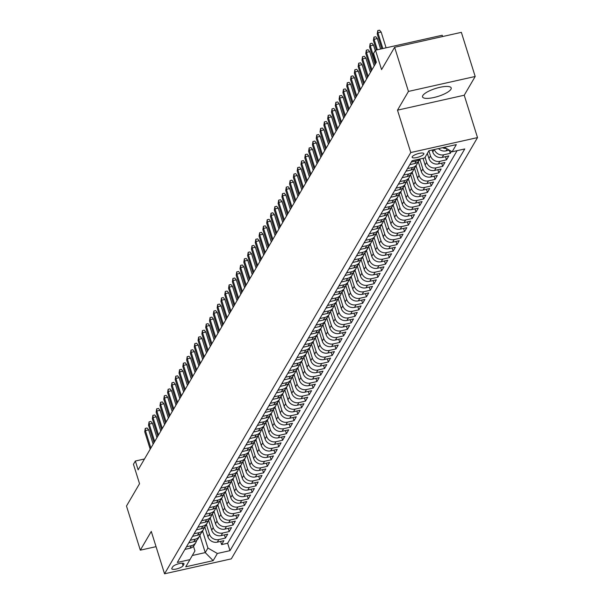 <?xml version="1.0" encoding="UTF-8"?>
<svg xmlns="http://www.w3.org/2000/svg" width="604" height="604" viewBox="0 0 604 604"><rect width="100%" height="100%" fill="white"/><g stroke="black" fill="none" stroke-linecap="round" stroke-linejoin="round"><path stroke-width="0.91" d="M422.8 95.575A15.017 4.145 162.6 0 0 422.543 96.912A15.017 4.145 162.6 0 0 435.99 96.995A15.017 4.145 162.6 0 0 450.939 89.279A15.017 4.145 162.6 0 0 451.196 87.935A15.017 4.145 162.6 0 0 437.741 87.852A15.017 4.145 162.6 0 0 422.8 95.575M412.23 156.746A6.161 1.699 162.6 0 0 412.124 157.289A6.161 1.699 162.6 0 0 417.643 157.327A6.161 1.699 162.6 0 0 423.774 154.156A6.161 1.699 162.6 0 0 423.88 153.612A6.161 1.699 162.6 0 0 418.368 153.575A6.161 1.699 162.6 0 0 412.23 156.746M442.619 36.534L442.219 35.259L375.484 50.192L373.574 53.454L376.345 62.28L138.127 469.852L135.364 461.026L133.454 464.287L139.539 483.706L126.485 506.039L140.317 550.176L156.051 546.658M475.189 76.481L461.358 32.344L394.623 47.278L408.455 91.415L397.492 110.162L410.773 152.533L477.515 137.599L464.234 95.228L475.189 76.481L408.455 91.415M410.773 152.533L164.552 573.8L231.294 558.866L477.515 137.599M204.786 526.824L207.889 536.707A7.701 7.082 30.3 0 0 217.312 542.15L223.895 540.678L221.608 544.597L220.619 541.418M206.394 524.476L209.407 534.102A7.701 7.082 30.3 0 0 218.837 539.546L225.42 538.073L224.424 534.895M225.42 538.073L227.708 534.163L221.124 535.635A7.701 7.082 30.3 0 1 211.694 530.184L208.599 520.308M212.412 513.785L215.507 523.668A7.701 7.082 30.3 0 0 224.937 529.112L231.521 527.639L229.233 531.55L228.237 528.372M216.224 507.262L219.32 517.145A7.701 7.082 30.3 0 0 228.75 522.588L235.333 521.116L233.046 525.027L232.049 521.848M220.037 500.746L223.133 510.622A7.701 7.082 30.3 0 0 232.563 516.073L239.146 514.593L236.859 518.511L235.862 515.333M223.85 494.223L226.945 504.098A7.701 7.082 30.3 0 0 236.368 509.549L242.951 508.077L240.671 511.988L239.675 508.81M227.655 487.7L230.751 497.583A7.701 7.082 30.3 0 0 240.181 503.026L246.764 501.554L244.477 505.465L243.48 502.286M231.468 481.177L234.563 491.06A7.701 7.082 30.3 0 0 243.993 496.503L250.577 495.031L248.289 498.942L247.293 495.771M235.281 474.661L238.376 484.536A7.701 7.082 30.3 0 0 247.806 489.987L254.39 488.515L252.102 492.426L251.105 489.248M239.093 468.138L242.189 478.013A7.701 7.082 30.3 0 0 251.619 483.464L258.202 481.992L255.915 485.903L254.918 482.724M242.906 461.615L246.002 471.498A7.701 7.082 30.3 0 0 255.432 476.941L262.015 475.469L259.728 479.38L258.731 476.201M246.719 455.091L249.814 464.974A7.701 7.082 30.3 0 0 259.237 470.418L265.82 468.946L263.54 472.864L262.544 469.686M250.524 448.576L253.62 458.451A7.701 7.082 30.3 0 0 263.05 463.902L269.633 462.43L267.346 466.341L266.349 463.162M254.337 442.053L257.432 451.935A7.701 7.082 30.3 0 0 266.862 457.379L273.446 455.907L271.158 459.818L270.162 456.639M258.15 435.529L261.245 445.412A7.701 7.082 30.3 0 0 270.675 450.856L277.259 449.384L274.971 453.294L273.974 450.116M261.962 429.014L265.058 438.889A7.701 7.082 30.3 0 0 274.488 444.34L281.071 442.86L278.784 446.779L277.787 443.6M265.775 422.49L268.871 432.366A7.701 7.082 30.3 0 0 278.293 437.817L284.884 436.345L282.596 440.256L281.6 437.077M269.58 415.967L272.683 425.85A7.701 7.082 30.3 0 0 282.106 431.294L288.689 429.821L286.402 433.732L285.413 430.554M273.393 409.444L276.489 419.327A7.701 7.082 30.3 0 0 285.918 424.771L292.502 423.298L290.214 427.209L289.218 424.038M277.206 402.928L280.301 412.804A7.701 7.082 30.3 0 0 289.731 418.255L296.315 416.783L294.027 420.694L293.031 417.515M281.019 396.405L284.114 406.288A7.701 7.082 30.3 0 0 293.544 411.732L300.128 410.259L297.84 414.17L296.843 410.992M284.831 389.882L287.927 399.765A7.701 7.082 30.3 0 0 297.357 405.209L303.94 403.736L301.653 407.647L300.656 404.469M288.644 383.359L291.74 393.242A7.701 7.082 30.3 0 0 301.162 398.693L307.746 397.213L305.465 401.131L304.469 397.953M292.449 376.843L295.545 386.719A7.701 7.082 30.3 0 0 304.975 392.17L311.558 390.697L309.271 394.608L308.274 391.43M296.262 370.32L299.358 380.203A7.701 7.082 30.3 0 0 308.787 385.646L315.371 384.174L313.083 388.085L312.087 384.907M300.075 363.797L303.17 373.68A7.701 7.082 30.3 0 0 312.6 379.123L319.184 377.651L316.896 381.562L315.9 378.383M303.887 357.281L306.983 367.156A7.701 7.082 30.3 0 0 316.413 372.608L322.997 371.128L320.709 375.046L319.712 371.868M307.7 350.758L310.796 360.633A7.701 7.082 30.3 0 0 320.226 366.084L326.809 364.612L324.522 368.523L323.525 365.344M311.513 344.235L314.608 354.118A7.701 7.082 30.3 0 0 324.031 359.561L330.614 358.089L328.334 362L327.338 358.821M315.318 337.712L318.414 347.594A7.701 7.082 30.3 0 0 327.844 353.038L334.427 351.566L332.14 355.484L331.143 352.306M319.131 331.196L322.226 341.071A7.701 7.082 30.3 0 0 331.656 346.522L338.24 345.05L335.952 348.961L334.956 345.782M322.944 324.673L326.039 334.556A7.701 7.082 30.3 0 0 335.469 339.999L342.053 338.527L339.765 342.438L338.769 339.259M326.756 318.149L329.852 328.032A7.701 7.082 30.3 0 0 339.282 333.476L345.865 332.004L343.578 335.915L342.581 332.736M330.569 311.626L333.665 321.509A7.701 7.082 30.3 0 0 343.095 326.96L349.678 325.481L347.391 329.399L346.394 326.22M334.374 305.111L337.477 314.986A7.701 7.082 30.3 0 0 346.9 320.437L353.483 318.965L351.196 322.876L350.207 319.697M338.187 298.587L341.283 308.47A7.701 7.082 30.3 0 0 350.713 313.914L357.296 312.442L355.009 316.353L354.012 313.174M342 292.064L345.095 301.947A7.701 7.082 30.3 0 0 354.525 307.391L361.109 305.918L358.821 309.829L357.825 306.658M345.813 285.549L348.908 295.424A7.701 7.082 30.3 0 0 358.338 300.875L364.922 299.395L362.634 303.314L361.637 300.135M349.625 279.025L352.721 288.901A7.701 7.082 30.3 0 0 362.151 294.352L368.734 292.88L366.447 296.791L365.45 293.612M353.438 272.502L356.534 282.385A7.701 7.082 30.3 0 0 365.956 287.829L372.54 286.356L370.26 290.267L369.263 287.089M357.243 265.979L360.346 275.862A7.701 7.082 30.3 0 0 369.769 281.305L376.352 279.833L374.065 283.752L373.076 280.573M361.056 259.463L364.152 269.339A7.701 7.082 30.3 0 0 373.582 274.79L380.165 273.318L377.877 277.228L376.881 274.05M364.869 252.94L367.964 262.823A7.701 7.082 30.3 0 0 377.394 268.267L383.978 266.794L381.69 270.705L380.694 267.527M368.682 246.417L371.777 256.3A7.701 7.082 30.3 0 0 381.207 261.743L387.791 260.271L385.503 264.182L384.506 261.003M372.494 239.894L375.59 249.777A7.701 7.082 30.3 0 0 385.02 255.228L391.603 253.748L389.316 257.666L388.319 254.488M376.307 233.378L379.403 243.253A7.701 7.082 30.3 0 0 388.825 248.705L395.409 247.232L393.129 251.143L392.132 247.965M380.112 226.855L383.208 236.738A7.701 7.082 30.3 0 0 392.638 242.181L399.221 240.709L396.934 244.62L395.937 241.441M383.925 220.332L387.021 230.215A7.701 7.082 30.3 0 0 396.451 235.658L403.034 234.186L400.746 238.097L399.75 234.926M387.738 213.816L390.833 223.691A7.701 7.082 30.3 0 0 400.263 229.143L406.847 227.663L404.559 231.581L403.563 228.403M391.551 207.293L394.646 217.168A7.701 7.082 30.3 0 0 404.076 222.619L410.66 221.147L408.372 225.058L407.375 221.879M395.363 200.77L398.459 210.653A7.701 7.082 30.3 0 0 407.889 216.096L414.472 214.624L412.185 218.535L411.188 215.356M399.169 194.246L402.272 204.129A7.701 7.082 30.3 0 0 411.694 209.573L418.278 208.101L415.99 212.019L415.001 208.841M402.981 187.731L406.077 197.606A7.701 7.082 30.3 0 0 415.507 203.057L422.09 201.585L419.803 205.496L418.806 202.317M406.794 181.208L409.889 191.09A7.701 7.082 30.3 0 0 419.319 196.534L425.903 195.062L423.615 198.973L422.619 195.794M410.607 174.684L413.702 184.567A7.701 7.082 30.3 0 0 423.132 190.011L429.716 188.539L427.428 192.45L426.432 189.271M414.419 168.169L417.515 178.044A7.701 7.082 30.3 0 0 426.945 183.495L433.529 182.015L431.241 185.934L430.244 182.755M418.232 161.645L421.328 171.521A7.701 7.082 30.3 0 0 430.75 176.972L437.334 175.5L435.054 179.411L434.057 176.232M423.034 158.293L425.141 165.005A7.701 7.082 30.3 0 0 434.563 170.449L441.146 168.977L438.859 172.887L437.87 169.709M427.353 153.401L428.946 158.482A7.701 7.082 30.3 0 0 438.376 163.926L444.959 162.453L442.672 166.364L441.675 163.193M432.154 150.018L432.758 151.959A7.701 7.082 30.3 0 0 442.188 157.41L448.772 155.93L446.484 159.849L445.488 156.67M451.437 151.377L450.297 153.325L449.3 150.147L446.001 150.887A7.701 7.082 30.3 0 1 438.489 148.599M183.057 565.744L183.895 564.31A5.965 1.646 162.6 0 0 184.001 563.781A5.965 1.646 162.6 0 0 178.656 563.751A5.965 1.646 162.6 0 0 172.714 566.816L171.876 568.251A5.965 1.646 162.6 0 0 171.77 568.787A5.965 1.646 162.6 0 0 177.115 568.817A5.965 1.646 162.6 0 0 183.057 565.744L182.257 563.185M199.909 535.537L205.254 552.6L207.919 548.032L217.349 553.483L229.981 550.659L464.763 148.954L452.132 151.778L456.33 144.605L428.908 150.743L424.718 157.916L412.087 160.739L177.304 562.445L189.935 559.621L194.933 550.939L193.469 546.273M217.349 553.483L213.159 560.655L185.738 566.794L189.935 559.621M428.878 150.789L430.471 155.87L428.946 158.482M425.073 157.312L426.658 162.393L425.141 165.005M419.833 159.29L422.853 168.916L421.328 171.521M416.02 165.813L419.04 175.439L417.515 178.044M412.207 172.336L415.227 181.955L413.702 184.567M408.402 178.852L411.415 188.478L409.889 191.09M404.589 185.375L407.602 195.001L406.077 197.606M400.777 191.898L403.789 201.525L402.272 204.129M396.964 198.414L399.984 208.04L398.459 210.653M393.151 204.937L396.171 214.563L394.646 217.168M389.346 211.46L392.358 221.087L390.833 223.691M385.533 217.984L388.546 227.602L387.021 230.215M381.72 224.499L384.733 234.126L383.208 236.738M377.908 231.022L380.928 240.649L379.403 243.253M374.095 237.546L377.115 247.172L375.59 249.777M370.282 244.069L373.302 253.688L371.777 256.3M366.477 250.584L369.489 260.211L367.964 262.823M362.664 257.108L365.677 266.734L364.152 269.339M358.851 263.631L361.864 273.257L360.346 275.862M355.039 270.147L358.059 279.773L356.534 282.385M351.226 276.67L354.246 286.296L352.721 288.901M347.413 283.193L350.433 292.819L348.908 295.424M343.608 289.716L346.62 299.335L345.095 301.947M339.795 296.232L342.808 305.858L341.283 308.47M335.983 302.755L338.995 312.381L337.477 314.986M332.17 309.278L335.19 318.904L333.665 321.509M328.357 315.794L331.377 325.42L329.852 328.032M324.552 322.317L327.564 331.943L326.039 334.556M320.739 328.84L323.752 338.466L322.226 341.071M316.926 335.363L319.939 344.982L318.414 347.594M313.114 341.879L316.134 351.505L314.608 354.118M309.301 348.402L312.321 358.029L310.796 360.633M305.488 354.925L308.508 364.552L306.983 367.156M301.683 361.449L304.695 371.067L303.17 373.68M297.87 367.964L300.883 377.591L299.358 380.203M294.057 374.488L297.07 384.114L295.545 386.719M290.245 381.011L293.265 390.637L291.74 393.242M286.432 387.526L289.452 397.153L287.927 399.765M282.619 394.05L285.639 403.676L284.114 406.288M278.814 400.573L281.826 410.199L280.301 412.804M275.001 407.096L278.014 416.715L276.489 419.327M271.188 413.612L274.201 423.238L272.683 425.85M267.376 420.135L270.396 429.761L268.871 432.366M263.563 426.658L266.583 436.284L265.058 438.889M259.75 433.181L262.77 442.8L261.245 445.412M255.945 439.697L258.957 449.323L257.432 451.935M252.132 446.22L255.145 455.846L253.62 458.451M248.319 452.743L251.339 462.37L249.814 464.974M244.507 459.259L247.527 468.885L246.002 471.498M240.694 465.782L243.714 475.408L242.189 478.013M236.889 472.305L239.901 481.932L238.376 484.536M233.076 478.829L236.088 488.447L234.563 491.06M229.263 485.344L232.276 494.97L230.751 497.583M225.451 491.867L228.471 501.494L226.945 504.098M221.638 498.391L224.658 508.017L223.133 510.622M217.825 504.914L220.845 514.533L219.32 517.145M214.02 511.429L217.032 521.056L215.507 523.668M210.207 517.953L213.22 527.579L211.694 530.184M221.608 544.597L227.655 543.238L457.1 150.668M450.297 153.325L443.714 154.798A7.701 7.082 -149.7 0 1 434.344 149.528M446.484 159.849L439.901 161.321A7.701 7.082 -149.7 0 1 430.471 155.87M442.672 166.364L436.088 167.844A7.701 7.082 -149.7 0 1 426.658 162.393M438.859 172.887L432.275 174.36A7.701 7.082 -149.7 0 1 422.853 168.916M435.054 179.411L428.47 180.883A7.701 7.082 -149.7 0 1 419.04 175.439M431.241 185.934L424.657 187.406A7.701 7.082 -149.7 0 1 415.227 181.955M427.428 192.45L420.845 193.929A7.701 7.082 -149.7 0 1 411.415 188.478M423.615 198.973L417.032 200.445A7.701 7.082 -149.7 0 1 407.602 195.001M419.803 205.496L413.219 206.968A7.701 7.082 -149.7 0 1 403.789 201.525M415.99 212.019L409.406 213.491A7.701 7.082 -149.7 0 1 399.984 208.04M412.185 218.535L405.601 220.007A7.701 7.082 -149.7 0 1 396.171 214.563M408.372 225.058L401.788 226.53A7.701 7.082 -149.7 0 1 392.358 221.087M404.559 231.581L397.976 233.053A7.701 7.082 -149.7 0 1 388.546 227.602M400.746 238.097L394.163 239.577A7.701 7.082 -149.7 0 1 384.733 234.126M396.934 244.62L390.35 246.092A7.701 7.082 -149.7 0 1 380.928 240.649M393.129 251.143L386.537 252.615A7.701 7.082 -149.7 0 1 377.115 247.172M389.316 257.666L382.732 259.139A7.701 7.082 -149.7 0 1 373.302 253.688M385.503 264.182L378.919 265.662A7.701 7.082 -149.7 0 1 369.489 260.211M381.69 270.705L375.107 272.178A7.701 7.082 -149.7 0 1 365.677 266.734M377.877 277.228L371.294 278.701A7.701 7.082 -149.7 0 1 361.864 273.257M374.065 283.752L367.481 285.224A7.701 7.082 -149.7 0 1 358.059 279.773M370.26 290.267L363.676 291.74A7.701 7.082 -149.7 0 1 354.246 286.296M366.447 296.791L359.863 298.263A7.701 7.082 -149.7 0 1 350.433 292.819M362.634 303.314L356.05 304.786A7.701 7.082 -149.7 0 1 346.62 299.335M358.821 309.829L352.238 311.309A7.701 7.082 -149.7 0 1 342.808 305.858M355.009 316.353L348.425 317.825A7.701 7.082 -149.7 0 1 338.995 312.381M351.196 322.876L344.612 324.348A7.701 7.082 -149.7 0 1 335.19 318.904M347.391 329.399L340.807 330.871A7.701 7.082 -149.7 0 1 331.377 325.42M343.578 335.915L336.994 337.387A7.701 7.082 -149.7 0 1 327.564 331.943M339.765 342.438L333.182 343.91A7.701 7.082 -149.7 0 1 323.752 338.466M335.952 348.961L329.369 350.433A7.701 7.082 -149.7 0 1 319.939 344.982M332.14 355.484L325.556 356.956A7.701 7.082 -149.7 0 1 316.134 351.505M328.334 362L321.743 363.472A7.701 7.082 -149.7 0 1 312.321 358.029M324.522 368.523L317.938 369.995A7.701 7.082 -149.7 0 1 308.508 364.552M320.709 375.046L314.125 376.519A7.701 7.082 -149.7 0 1 304.695 371.067M316.896 381.562L310.313 383.042A7.701 7.082 -149.7 0 1 300.883 377.591M313.083 388.085L306.5 389.557A7.701 7.082 -149.7 0 1 297.07 384.114M309.271 394.608L302.687 396.081A7.701 7.082 -149.7 0 1 293.265 390.637M305.465 401.131L298.882 402.604A7.701 7.082 -149.7 0 1 289.452 397.153M301.653 407.647L295.069 409.119A7.701 7.082 -149.7 0 1 285.639 403.676M297.84 414.17L291.256 415.643A7.701 7.082 -149.7 0 1 281.826 410.199M294.027 420.694L287.444 422.166A7.701 7.082 -149.7 0 1 278.014 416.715M290.214 427.209L283.631 428.689A7.701 7.082 -149.7 0 1 274.201 423.238M286.402 433.732L279.818 435.205A7.701 7.082 -149.7 0 1 270.396 429.761M282.596 440.256L276.013 441.728A7.701 7.082 -149.7 0 1 266.583 436.284M278.784 446.779L272.2 448.251A7.701 7.082 -149.7 0 1 262.77 442.8M274.971 453.294L268.387 454.774A7.701 7.082 -149.7 0 1 258.957 449.323M271.158 459.818L264.575 461.29A7.701 7.082 -149.7 0 1 255.145 455.846M267.346 466.341L260.762 467.813A7.701 7.082 -149.7 0 1 251.339 462.37M263.54 472.864L256.949 474.336A7.701 7.082 -149.7 0 1 247.527 468.885M259.728 479.38L253.144 480.852A7.701 7.082 -149.7 0 1 243.714 475.408M255.915 485.903L249.331 487.375A7.701 7.082 -149.7 0 1 239.901 481.932M252.102 492.426L245.518 493.898A7.701 7.082 -149.7 0 1 236.088 488.447M248.289 498.942L241.706 500.422A7.701 7.082 -149.7 0 1 232.276 494.97M244.477 505.465L237.893 506.937A7.701 7.082 -149.7 0 1 228.471 501.494M240.671 511.988L234.088 513.46A7.701 7.082 -149.7 0 1 224.658 508.017M236.859 518.511L230.275 519.984A7.701 7.082 -149.7 0 1 220.845 514.533M233.046 525.027L226.462 526.507A7.701 7.082 -149.7 0 1 217.032 521.056M229.233 531.55L222.649 533.022A7.701 7.082 -149.7 0 1 213.22 527.579M186.455 546.794L191.423 545.684A7.701 7.082 30.3 0 0 195.855 542.505A7.701 7.082 30.3 0 0 196.647 540.346M184.93 549.398L189.898 548.289A7.701 7.082 30.3 0 0 194.329 545.11L195.855 542.505M188.742 542.883L193.71 541.773A7.701 7.082 30.3 0 0 198.142 538.594L199.667 535.982A7.701 7.082 -149.7 0 1 195.235 539.161L190.268 540.27M192.555 536.36L197.516 535.25A7.701 7.082 30.3 0 0 201.955 532.071L203.48 529.466A7.701 7.082 -149.7 0 1 199.041 532.637L194.073 533.755M196.36 529.836L201.328 528.726A7.701 7.082 30.3 0 0 205.768 525.548L207.293 522.943A7.701 7.082 -149.7 0 1 202.853 526.122L197.886 527.232M200.173 523.321L205.141 522.203A7.701 7.082 30.3 0 0 209.573 519.032L211.098 516.42A7.701 7.082 -149.7 0 1 206.666 519.599L201.698 520.708M203.986 516.798L208.954 515.688A7.701 7.082 30.3 0 0 213.386 512.509L214.911 509.897A7.701 7.082 -149.7 0 1 210.479 513.075L205.511 514.185M207.799 510.274L212.767 509.164A7.701 7.082 30.3 0 0 217.198 505.986L218.724 503.381A7.701 7.082 -149.7 0 1 214.292 506.552L209.324 507.67M211.611 503.751L216.579 502.641A7.701 7.082 30.3 0 0 221.011 499.463L222.536 496.858A7.701 7.082 -149.7 0 1 218.104 500.036L213.137 501.146M215.424 497.235L220.384 496.118A7.701 7.082 30.3 0 0 224.824 492.947L226.349 490.335A7.701 7.082 -149.7 0 1 221.91 493.513L216.942 494.623M219.229 490.712L224.197 489.602A7.701 7.082 30.3 0 0 228.637 486.424L230.154 483.812A7.701 7.082 -149.7 0 1 225.722 486.99L220.754 488.1M223.042 484.189L228.01 483.079A7.701 7.082 30.3 0 0 232.442 479.901L233.967 477.296A7.701 7.082 -149.7 0 1 229.535 480.467L224.567 481.584M226.855 477.666L231.823 476.556A7.701 7.082 30.3 0 0 236.255 473.385L237.78 470.773A7.701 7.082 -149.7 0 1 233.348 473.951L228.38 475.061M230.668 471.15L235.636 470.04A7.701 7.082 30.3 0 0 240.067 466.862L241.592 464.25A7.701 7.082 -149.7 0 1 237.161 467.428L232.193 468.538M234.48 464.627L239.448 463.517A7.701 7.082 30.3 0 0 243.88 460.339L245.405 457.734A7.701 7.082 -149.7 0 1 240.966 460.905L236.005 462.022M238.286 458.104L243.253 456.994A7.701 7.082 30.3 0 0 247.693 453.815L249.218 451.211A7.701 7.082 -149.7 0 1 244.779 454.389L239.811 455.499M242.098 451.588L247.066 450.471A7.701 7.082 30.3 0 0 251.506 447.3L253.023 444.687A7.701 7.082 -149.7 0 1 248.591 447.866L243.623 448.976M245.911 445.065L250.879 443.955A7.701 7.082 30.3 0 0 255.311 440.777L256.836 438.164A7.701 7.082 -149.7 0 1 252.404 441.343L247.436 442.453M249.724 438.542L254.692 437.432A7.701 7.082 30.3 0 0 259.124 434.253L260.649 431.649A7.701 7.082 -149.7 0 1 256.217 434.82L251.249 435.937M253.537 432.019L258.504 430.909A7.701 7.082 30.3 0 0 262.936 427.73L264.461 425.125A7.701 7.082 -149.7 0 1 260.03 428.304L255.062 429.414M257.349 425.503L262.31 424.386A7.701 7.082 30.3 0 0 266.749 421.214L268.274 418.602A7.701 7.082 -149.7 0 1 263.835 421.781L258.874 422.891M261.154 418.98L266.122 417.87A7.701 7.082 30.3 0 0 270.562 414.691L272.087 412.079A7.701 7.082 -149.7 0 1 267.647 415.258L262.68 416.367M264.967 412.456L269.935 411.347A7.701 7.082 30.3 0 0 274.367 408.168L275.892 405.563A7.701 7.082 -149.7 0 1 271.46 408.742L266.492 409.852M268.78 405.941L273.748 404.823A7.701 7.082 30.3 0 0 278.18 401.652L279.705 399.04A7.701 7.082 -149.7 0 1 275.273 402.219L270.305 403.329M272.593 399.418L277.561 398.308A7.701 7.082 30.3 0 0 281.993 395.129L283.518 392.517A7.701 7.082 -149.7 0 1 279.086 395.696L274.118 396.805M276.406 392.894L281.373 391.785A7.701 7.082 30.3 0 0 285.805 388.606L287.33 386.001A7.701 7.082 -149.7 0 1 282.899 389.172L277.931 390.29M280.218 386.371L285.179 385.261A7.701 7.082 30.3 0 0 289.618 382.083L291.143 379.478A7.701 7.082 -149.7 0 1 286.704 382.657L281.736 383.767M284.023 379.856L288.991 378.738A7.701 7.082 30.3 0 0 293.431 375.567L294.948 372.955A7.701 7.082 -149.7 0 1 290.516 376.133L285.549 377.243M287.836 373.332L292.804 372.223A7.701 7.082 30.3 0 0 297.236 369.044L298.761 366.432A7.701 7.082 -149.7 0 1 294.329 369.61L289.361 370.72M291.649 366.809L296.617 365.699A7.701 7.082 30.3 0 0 301.049 362.521L302.574 359.916A7.701 7.082 -149.7 0 1 298.142 363.087L293.174 364.204M295.462 360.286L300.43 359.176A7.701 7.082 30.3 0 0 304.861 355.998L306.387 353.393A7.701 7.082 -149.7 0 1 301.955 356.571L296.987 357.681M299.274 353.77L304.242 352.653A7.701 7.082 30.3 0 0 308.674 349.482L310.199 346.87A7.701 7.082 -149.7 0 1 305.76 350.048L300.8 351.158M303.08 347.247L308.048 346.137A7.701 7.082 30.3 0 0 312.487 342.959L314.012 340.354A7.701 7.082 -149.7 0 1 309.573 343.525L304.605 344.635M306.892 340.724L311.86 339.614A7.701 7.082 30.3 0 0 316.3 336.436L317.817 333.831A7.701 7.082 -149.7 0 1 313.385 337.009L308.418 338.119M310.705 334.208L315.673 333.091A7.701 7.082 30.3 0 0 320.105 329.92L321.63 327.308A7.701 7.082 -149.7 0 1 317.198 330.486L312.23 331.596M314.518 327.685L319.486 326.575A7.701 7.082 30.3 0 0 323.918 323.397L325.443 320.784A7.701 7.082 -149.7 0 1 321.011 323.963L316.043 325.073M318.331 321.162L323.299 320.052A7.701 7.082 30.3 0 0 327.73 316.873L329.256 314.269A7.701 7.082 -149.7 0 1 324.824 317.44L319.856 318.557M322.143 314.639L327.104 313.529A7.701 7.082 30.3 0 0 331.543 310.35L333.068 307.746A7.701 7.082 -149.7 0 1 328.629 310.924L323.668 312.034M325.949 308.123L330.916 307.006A7.701 7.082 30.3 0 0 335.356 303.835L336.881 301.222A7.701 7.082 -149.7 0 1 332.442 304.401L327.474 305.511M329.761 301.6L334.729 300.49A7.701 7.082 30.3 0 0 339.161 297.311L340.686 294.699A7.701 7.082 -149.7 0 1 336.254 297.878L331.286 298.988M333.574 295.077L338.542 293.967A7.701 7.082 30.3 0 0 342.974 290.788L344.499 288.183A7.701 7.082 -149.7 0 1 340.067 291.354L335.099 292.472M337.387 288.553L342.355 287.444A7.701 7.082 30.3 0 0 346.787 284.265L348.312 281.66A7.701 7.082 -149.7 0 1 343.88 284.839L338.912 285.949M341.2 282.038L346.168 280.92A7.701 7.082 30.3 0 0 350.599 277.749L352.124 275.137A7.701 7.082 -149.7 0 1 347.693 278.316L342.725 279.425M345.012 275.515L349.973 274.405A7.701 7.082 30.3 0 0 354.412 271.226L355.937 268.621A7.701 7.082 -149.7 0 1 351.498 271.792L346.53 272.91M348.818 268.991L353.785 267.882A7.701 7.082 30.3 0 0 358.225 264.703L359.75 262.098A7.701 7.082 -149.7 0 1 355.311 265.277L350.343 266.387M352.63 262.476L357.598 261.358A7.701 7.082 30.3 0 0 362.03 258.187L363.555 255.575A7.701 7.082 -149.7 0 1 359.123 258.754L354.155 259.863M356.443 255.953L361.411 254.843A7.701 7.082 30.3 0 0 365.843 251.664L367.368 249.052A7.701 7.082 -149.7 0 1 362.936 252.23L357.968 253.34M360.256 249.429L365.224 248.319A7.701 7.082 30.3 0 0 369.656 245.141L371.181 242.536A7.701 7.082 -149.7 0 1 366.749 245.707L361.781 246.825M364.069 242.906L369.036 241.796A7.701 7.082 30.3 0 0 373.468 238.618L374.993 236.013A7.701 7.082 -149.7 0 1 370.554 239.192L365.594 240.301M367.874 236.391L372.842 235.273A7.701 7.082 30.3 0 0 377.281 232.102L378.806 229.49A7.701 7.082 -149.7 0 1 374.367 232.668L369.399 233.778M371.687 229.867L376.654 228.757A7.701 7.082 30.3 0 0 381.094 225.579L382.611 222.967A7.701 7.082 -149.7 0 1 378.179 226.145L373.212 227.255M375.499 223.344L380.467 222.234A7.701 7.082 30.3 0 0 384.899 219.056L386.424 216.451A7.701 7.082 -149.7 0 1 381.992 219.622L377.024 220.739M379.312 216.821L384.28 215.711A7.701 7.082 30.3 0 0 388.712 212.532L390.237 209.928A7.701 7.082 -149.7 0 1 385.805 213.106L380.837 214.216M383.125 210.305L388.093 209.195A7.701 7.082 30.3 0 0 392.524 206.017L394.05 203.405A7.701 7.082 -149.7 0 1 389.618 206.583L384.65 207.693M386.938 203.782L391.905 202.672A7.701 7.082 30.3 0 0 396.337 199.494L397.862 196.889A7.701 7.082 -149.7 0 1 393.423 200.06L388.463 201.177M390.743 197.259L395.711 196.149A7.701 7.082 30.3 0 0 400.15 192.97L401.675 190.366A7.701 7.082 -149.7 0 1 397.236 193.544L392.268 194.654M394.555 190.743L399.523 189.626A7.701 7.082 30.3 0 0 403.955 186.455L405.48 183.843A7.701 7.082 -149.7 0 1 401.048 187.021L396.081 188.131M398.368 184.22L403.336 183.11A7.701 7.082 30.3 0 0 407.768 179.932L409.293 177.319A7.701 7.082 -149.7 0 1 404.861 180.498L399.893 181.608M402.181 177.697L407.149 176.587A7.701 7.082 30.3 0 0 411.581 173.408L413.106 170.804A7.701 7.082 -149.7 0 1 408.674 173.975L403.706 175.092M405.994 171.174L410.962 170.064A7.701 7.082 30.3 0 0 415.393 166.885L416.919 164.28A7.701 7.082 -149.7 0 1 412.487 167.459L407.519 168.569M409.806 164.658L414.767 163.541A7.701 7.082 30.3 0 0 419.206 160.37L420.022 158.965M419.765 159.026A7.701 7.082 -149.7 0 1 416.292 160.936L411.324 162.046M202.582 530.991L207.919 548.032M375.484 50.192L381.569 69.611L394.623 47.278M164.552 573.8L151.279 531.429L140.317 550.176M144.477 458.987L135.364 461.026M192.306 555.499L205.254 552.6L213.159 560.655M227.655 543.238L229.981 550.659M200.46 533.823A7.701 7.082 -149.7 0 1 199.667 535.982M204.273 527.3A7.701 7.082 -149.7 0 1 203.48 529.466M208.086 520.784A7.701 7.082 -149.7 0 1 207.293 522.943M211.898 514.261A7.701 7.082 -149.7 0 1 211.098 516.42M215.703 507.738A7.701 7.082 -149.7 0 1 214.911 509.897M219.516 501.214A7.701 7.082 -149.7 0 1 218.724 503.381M223.329 494.699A7.701 7.082 -149.7 0 1 222.536 496.858M227.142 488.175A7.701 7.082 -149.7 0 1 226.349 490.335M230.954 481.652A7.701 7.082 -149.7 0 1 230.154 483.812M234.76 475.137A7.701 7.082 -149.7 0 1 233.967 477.296M238.572 468.613A7.701 7.082 -149.7 0 1 237.78 470.773M242.385 462.09A7.701 7.082 -149.7 0 1 241.592 464.25M246.198 455.567A7.701 7.082 -149.7 0 1 245.405 457.734M250.011 449.051A7.701 7.082 -149.7 0 1 249.218 451.211M253.823 442.528A7.701 7.082 -149.7 0 1 253.023 444.687M257.629 436.005A7.701 7.082 -149.7 0 1 256.836 438.164M261.441 429.482A7.701 7.082 -149.7 0 1 260.649 431.649M265.254 422.966A7.701 7.082 -149.7 0 1 264.461 425.125M269.067 416.443A7.701 7.082 -149.7 0 1 268.274 418.602M272.88 409.92A7.701 7.082 -149.7 0 1 272.087 412.079M276.692 403.404A7.701 7.082 -149.7 0 1 275.892 405.563M280.498 396.881A7.701 7.082 -149.7 0 1 279.705 399.04M284.31 390.358A7.701 7.082 -149.7 0 1 283.518 392.517M288.123 383.834A7.701 7.082 -149.7 0 1 287.33 386.001M291.936 377.319A7.701 7.082 -149.7 0 1 291.143 379.478M295.749 370.796A7.701 7.082 -149.7 0 1 294.948 372.955M299.554 364.272A7.701 7.082 -149.7 0 1 298.761 366.432M303.367 357.757A7.701 7.082 -149.7 0 1 302.574 359.916M307.179 351.234A7.701 7.082 -149.7 0 1 306.387 353.393M310.992 344.71A7.701 7.082 -149.7 0 1 310.199 346.87M314.805 338.187A7.701 7.082 -149.7 0 1 314.012 340.354M318.618 331.672A7.701 7.082 -149.7 0 1 317.817 333.831M322.423 325.148A7.701 7.082 -149.7 0 1 321.63 327.308M326.236 318.625A7.701 7.082 -149.7 0 1 325.443 320.784M330.048 312.102A7.701 7.082 -149.7 0 1 329.256 314.269M333.861 305.586A7.701 7.082 -149.7 0 1 333.068 307.746M337.674 299.063A7.701 7.082 -149.7 0 1 336.881 301.222M341.487 292.54A7.701 7.082 -149.7 0 1 340.686 294.699M345.292 286.024A7.701 7.082 -149.7 0 1 344.499 288.183M349.104 279.501A7.701 7.082 -149.7 0 1 348.312 281.66M352.917 272.978A7.701 7.082 -149.7 0 1 352.124 275.137M356.73 266.455A7.701 7.082 -149.7 0 1 355.937 268.621M360.543 259.939A7.701 7.082 -149.7 0 1 359.75 262.098M364.348 253.416A7.701 7.082 -149.7 0 1 363.555 255.575M368.161 246.893A7.701 7.082 -149.7 0 1 367.368 249.052M371.973 240.369A7.701 7.082 -149.7 0 1 371.181 242.536M375.786 233.854A7.701 7.082 -149.7 0 1 374.993 236.013M379.599 227.331A7.701 7.082 -149.7 0 1 378.806 229.49M383.412 220.807A7.701 7.082 -149.7 0 1 382.611 222.967M387.217 214.292A7.701 7.082 -149.7 0 1 386.424 216.451M391.03 207.768A7.701 7.082 -149.7 0 1 390.237 209.928M394.842 201.245A7.701 7.082 -149.7 0 1 394.05 203.405M398.655 194.722A7.701 7.082 -149.7 0 1 397.862 196.889M402.468 188.206A7.701 7.082 -149.7 0 1 401.675 190.366M406.281 181.683A7.701 7.082 -149.7 0 1 405.48 183.843M410.086 175.16A7.701 7.082 -149.7 0 1 409.293 177.319M413.899 168.637A7.701 7.082 -149.7 0 1 413.106 170.804M417.711 162.121A7.701 7.082 -149.7 0 1 416.919 164.28M452.132 151.778L444.355 147.285M446.364 148.441A7.701 7.082 -149.7 0 1 442.468 147.708M397.492 110.162L464.234 95.228M153.144 444.166L148.66 429.859L145.413 430.592L150.879 448.04M144.726 431.762L145.262 428.395L145.413 430.592L144.726 431.762L150.192 449.21M145.262 428.395L147.066 427.987L148.66 429.859M156.949 437.643L152.472 423.344L149.226 424.068L154.692 441.516M148.539 425.239L149.075 421.871L149.226 424.068L148.539 425.239L154.005 442.687M149.075 421.871L150.879 421.471L152.472 423.344M160.762 431.12L156.277 416.82L153.031 417.545L158.505 434.993M152.351 418.723L152.887 415.348L153.031 417.545L152.351 418.723L157.818 436.171M152.887 415.348L154.684 414.948L156.277 416.82M164.575 424.604L160.09 410.297L156.844 411.022L162.31 428.47M156.157 412.2L156.693 408.832L156.844 411.022L156.157 412.2L161.63 429.648M156.693 408.832L158.497 408.425L160.09 410.297M168.388 418.081L163.903 403.774L160.656 404.506L166.123 421.954M159.969 405.677L160.505 402.309L160.656 404.506L159.969 405.677L165.436 423.125M160.505 402.309L162.31 401.902L163.903 403.774M172.2 411.558L167.716 397.258L164.469 397.983L169.935 415.431M163.782 399.153L164.318 395.786L164.469 397.983L163.782 399.153L169.248 416.601M164.318 395.786L166.123 395.386L167.716 397.258M176.006 405.042L171.528 390.735L168.282 391.46L173.748 408.908M167.595 392.638L168.131 389.263L168.282 391.46L167.595 392.638L173.061 410.086M168.131 389.263L169.935 388.863L171.528 390.735M179.818 398.519L175.341 384.212L172.095 384.937L177.561 402.385M171.408 386.115L171.944 382.747L172.095 384.937L171.408 386.115L176.874 403.563M171.944 382.747L173.748 382.34L175.341 384.212M183.631 391.996L179.146 377.696L175.9 378.421L181.374 395.869M175.213 379.591L175.749 376.224L175.9 378.421L175.213 379.591L180.687 397.039M175.749 376.224L177.553 375.816L179.146 377.696M187.444 385.473L182.959 371.173L179.713 371.898L185.179 389.346M179.026 373.068L179.562 369.701L179.713 371.898L179.026 373.068L184.499 390.516M179.562 369.701L181.366 369.301L182.959 371.173M191.257 378.957L186.772 364.65L183.525 365.375L188.992 382.823M182.838 366.553L183.374 363.178L183.525 365.375L182.838 366.553L188.305 384.001M183.374 363.178L185.179 362.777L186.772 364.65M195.069 372.434L190.585 358.127L187.338 358.859L192.804 376.307M186.651 360.029L187.187 356.662L187.338 358.859L186.651 360.029L192.117 377.477M187.187 356.662L188.992 356.254L190.585 358.127M198.875 365.911L194.397 351.611L191.151 352.336L196.617 369.784M190.464 353.506L191 350.139L191.151 352.336L190.464 353.506L195.93 370.954M191 350.139L192.804 349.739L194.397 351.611M202.687 359.395L198.21 345.088L194.956 345.813L200.43 363.261M194.277 346.99L194.813 343.616L194.956 345.813L194.277 346.99L199.743 364.438M194.813 343.616L196.61 343.215L198.21 345.088M206.5 352.872L202.015 338.565L198.769 339.289L204.235 356.738M198.082 340.467L198.618 337.1L198.769 339.289L198.082 340.467L203.556 357.915M198.618 337.1L200.422 336.692L202.015 338.565M210.313 346.349L205.828 332.041L202.582 332.774L208.048 350.222M201.895 333.944L202.431 330.577L202.582 332.774L201.895 333.944L207.361 351.392M202.431 330.577L204.235 330.169L205.828 332.041M214.126 339.826L209.641 325.526L206.394 326.251L211.861 343.699M205.707 327.421L206.243 324.054L206.394 326.251L205.707 327.421L211.173 344.869M206.243 324.054L208.048 323.653L209.641 325.526M217.938 333.31L213.454 319.003L210.207 319.727L215.673 337.175M209.52 320.905L210.056 317.53L210.207 319.727L209.52 320.905L214.986 338.353M210.056 317.53L211.861 317.13L213.454 319.003M221.743 326.787L217.266 312.479L214.02 313.204L219.486 330.652M213.333 314.382L213.869 311.015L214.02 313.204L213.333 314.382L218.799 331.83M213.869 311.015L215.673 310.607L217.266 312.479M225.556 320.263L221.072 305.964L217.825 306.689L223.299 324.137M217.146 307.859L217.682 304.492L217.825 306.689L217.146 307.859L222.612 325.307M217.682 304.492L219.478 304.084L221.072 305.964M229.369 313.74L224.884 299.441L221.638 300.165L227.104 317.613M220.951 301.343L221.487 297.968L221.638 300.165L220.951 301.343L226.424 318.784M221.487 297.968L223.291 297.568L224.884 299.441M233.182 307.225L228.697 292.917L225.451 293.642L230.917 311.09M224.763 294.82L225.3 291.445L225.451 293.642L224.763 294.82L230.23 312.268M225.3 291.445L227.104 291.045L228.697 292.917M236.994 300.701L232.51 286.394L229.263 287.127L234.729 304.575M228.576 288.297L229.112 284.929L229.263 287.127L228.576 288.297L234.042 305.745M229.112 284.929L230.917 284.522L232.51 286.394M240.8 294.178L236.323 279.878L233.076 280.603L238.542 298.051M232.389 281.774L232.925 278.406L233.076 280.603L232.389 281.774L237.855 299.222M232.925 278.406L234.729 278.006L236.323 279.878M244.612 287.663L240.135 273.355L236.889 274.08L242.355 291.528M236.202 275.258L236.738 271.883L236.889 274.08L236.202 275.258L241.668 292.706M236.738 271.883L238.542 271.483L240.135 273.355M248.425 281.139L243.941 266.832L240.694 267.557L246.168 285.005M240.007 268.735L240.543 265.367L240.694 267.557L240.007 268.735L245.481 286.183M240.543 265.367L242.347 264.96L243.941 266.832M252.238 274.616L247.753 260.309L244.507 261.041L249.973 278.489M243.82 262.212L244.356 258.844L244.507 261.041L243.82 262.212L249.293 279.66M244.356 258.844L246.16 258.437L247.753 260.309M256.051 268.093L251.566 253.793L248.319 254.518L253.786 271.966M247.632 255.688L248.168 252.321L248.319 254.518L247.632 255.688L253.099 273.136M248.168 252.321L249.973 251.921L251.566 253.793M259.863 261.577L255.379 247.27L252.132 247.995L257.598 265.443M251.445 249.173L251.981 245.798L252.132 247.995L251.445 249.173L256.911 266.621M251.981 245.798L253.786 245.398L255.379 247.27M263.669 255.054L259.192 240.747L255.945 241.479L261.411 258.92M255.258 242.649L255.794 239.282L255.945 241.479L255.258 242.649L260.724 260.098M255.794 239.282L257.598 238.874L259.192 240.747M267.481 248.531L263.004 234.231L259.75 234.956L265.224 252.404M259.071 236.126L259.607 232.759L259.75 234.956L259.071 236.126L264.537 253.574M259.607 232.759L261.404 232.351L263.004 234.231M271.294 242.008L266.809 227.708L263.563 228.433L269.037 245.881M262.876 229.611L263.412 226.236L263.563 228.433L262.876 229.611L268.35 247.051M263.412 226.236L265.216 225.836L266.809 227.708M275.107 235.492L270.622 221.185L267.376 221.91L272.842 239.358M266.689 223.087L267.225 219.72L267.376 221.91L266.689 223.087L272.155 240.535M267.225 219.72L269.029 219.312L270.622 221.185M278.92 228.969L274.435 214.662L271.188 215.394L276.655 232.842M270.501 216.564L271.037 213.197L271.188 215.394L270.501 216.564L275.968 234.012M271.037 213.197L272.842 212.789L274.435 214.662M282.732 222.446L278.248 208.146L275.001 208.871L280.467 226.319M274.314 210.041L274.85 206.674L275.001 208.871L274.314 210.041L279.78 227.489M274.85 206.674L276.655 206.274L278.248 208.146M286.538 215.93L282.06 201.623L278.814 202.348L284.28 219.796M278.127 203.525L278.663 200.151L278.814 202.348L278.127 203.525L283.593 220.973M278.663 200.151L280.467 199.75L282.06 201.623M290.35 209.407L285.866 195.1L282.619 195.824L288.093 213.272M281.94 197.002L282.476 193.635L282.619 195.824L281.94 197.002L287.406 214.45M282.476 193.635L284.273 193.227L285.866 195.1M294.163 202.884L289.678 188.576L286.432 189.309L291.898 206.757M285.745 190.479L286.281 187.112L286.432 189.309L285.745 190.479L291.219 207.927M286.281 187.112L288.085 186.704L289.678 188.576M297.976 196.36L293.491 182.061L290.245 182.785L295.711 200.234M289.558 183.956L290.094 180.588L290.245 182.785L289.558 183.956L295.024 201.404M290.094 180.588L291.898 180.188L293.491 182.061M301.789 189.845L297.304 175.537L294.057 176.262L299.524 193.71M293.37 177.44L293.906 174.065L294.057 176.262L293.37 177.44L298.837 194.888M293.906 174.065L295.711 173.665L297.304 175.537M305.594 183.322L301.117 169.014L297.87 169.747L303.336 187.187M297.183 170.917L297.719 167.55L297.87 169.747L297.183 170.917L302.649 188.365M297.719 167.55L299.524 167.142L301.117 169.014M309.407 176.798L304.929 162.499L301.683 163.223L307.149 180.672M300.996 164.394L301.532 161.026L301.683 163.223L300.996 164.394L306.462 181.842M301.532 161.026L303.336 160.626L304.929 162.499M313.219 170.275L308.735 155.975L305.488 156.7L310.962 174.148M304.801 157.878L305.337 154.503L305.488 156.7L304.801 157.878L310.275 175.319M305.337 154.503L307.142 154.103L308.735 155.975M317.032 163.76L312.547 149.452L309.301 150.177L314.767 167.625M308.614 151.355L309.15 147.988L309.301 150.177L308.614 151.355L314.088 168.803M309.15 147.988L310.954 147.58L312.547 149.452M320.845 157.236L316.36 142.929L313.114 143.661L318.58 161.109M312.427 144.832L312.963 141.464L313.114 143.661L312.427 144.832L317.893 162.28M312.963 141.464L314.767 141.057L316.36 142.929M324.658 150.713L320.173 136.413L316.926 137.138L322.393 154.586M316.239 138.308L316.775 134.941L316.926 137.138L316.239 138.308L321.706 155.757M316.775 134.941L318.58 134.541L320.173 136.413M328.463 144.197L323.986 129.89L320.739 130.615L326.205 148.063M320.052 131.793L320.588 128.418L320.739 130.615L320.052 131.793L325.518 149.241M320.588 128.418L322.393 128.018L323.986 129.89M332.276 137.674L327.798 123.367L324.544 124.092L330.018 141.54M323.865 125.27L324.401 121.902L324.544 124.092L323.865 125.27L329.331 142.718M324.401 121.902L326.205 121.495L327.798 123.367M336.088 131.151L331.604 116.844L328.357 117.576L333.831 135.024M327.67 118.746L328.206 115.379L328.357 117.576L327.67 118.746L333.144 136.194M328.206 115.379L330.011 114.971L331.604 116.844M339.901 124.628L335.416 110.328L332.17 111.053L337.636 128.501M331.483 112.223L332.019 108.856L332.17 111.053L331.483 112.223L336.949 129.671M332.019 108.856L333.823 108.456L335.416 110.328M343.714 118.112L339.229 103.805L335.983 104.53L341.449 121.978M335.296 105.708L335.832 102.333L335.983 104.53L335.296 105.708L340.762 123.156M335.832 102.333L337.636 101.933L339.229 103.805M347.526 111.589L343.042 97.282L339.795 98.014L345.262 115.455M339.108 99.184L339.644 95.817L339.795 98.014L339.108 99.184L344.574 116.632M339.644 95.817L341.449 95.409L343.042 97.282M351.332 105.066L346.855 90.766L343.608 91.491L349.074 108.939M342.921 92.661L343.457 89.294L343.608 91.491L342.921 92.661L348.387 110.109M343.457 89.294L345.262 88.894L346.855 90.766M355.144 98.543L350.66 84.243L347.413 84.968L352.887 102.416M346.734 86.145L347.27 82.771L347.413 84.968L346.734 86.145L352.2 103.594M347.27 82.771L349.067 82.37L350.66 84.243M358.957 92.027L354.473 77.72L351.226 78.445L356.692 95.893M350.539 79.622L351.075 76.255L351.226 78.445L350.539 79.622L356.013 97.07M351.075 76.255L352.879 75.847L354.473 77.72M362.77 85.504L358.285 71.197L355.039 71.929L360.505 89.377M354.352 73.099L354.888 69.732L355.039 71.929L354.352 73.099L359.818 90.547M354.888 69.732L356.692 69.324L358.285 71.197M366.583 78.981L362.098 64.681L358.851 65.406L364.318 82.854M358.164 66.576L358.701 63.209L358.851 65.406L358.164 66.576L363.631 84.024M358.701 63.209L360.505 62.808L362.098 64.681M370.395 72.465L365.911 58.158L362.664 58.882L368.13 76.331M361.977 60.06L362.513 56.685L362.664 58.882L361.977 60.06L367.443 77.508M362.513 56.685L364.318 56.285L365.911 58.158M374.201 65.942L369.724 51.634L366.477 52.359L371.943 69.807M365.79 53.537L366.326 50.17L366.477 52.359L365.79 53.537L371.256 70.985M366.326 50.17L368.13 49.762L369.724 51.634M375.25 50.593L373.529 45.111L370.282 45.844L375.756 63.292M369.603 47.014L370.131 43.647L370.282 45.844L369.603 47.014L375.069 64.462M370.131 43.647L371.936 43.239L373.529 45.111M380.618 49.045L377.341 38.596L374.095 39.32L377.372 49.77M373.408 40.491L373.944 37.123L374.095 39.32L373.408 40.491L376.39 49.989M373.944 37.123L375.748 36.723L377.341 38.596M386.092 47.822L381.154 32.072L377.908 32.797L382.845 48.546M377.221 33.975L377.757 30.6L377.908 32.797L377.221 33.975L381.856 48.765M377.757 30.6L379.561 30.2L381.154 32.072M434.155 149.565L432.758 151.959M209.407 534.102L207.889 536.707M218.837 539.546L217.312 542.15M447.156 148.901L446.001 150.887M443.714 154.798L442.188 157.41M439.901 161.321L438.376 163.926M436.088 167.844L434.563 170.449M432.275 174.36L430.75 176.972M428.47 180.883L426.945 183.495M424.657 187.406L423.132 190.011M420.845 193.929L419.319 196.534M417.032 200.445L415.507 203.057M413.219 206.968L411.694 209.573M409.406 213.491L407.889 216.096M405.601 220.007L404.076 222.619M401.788 226.53L400.263 229.143M397.976 233.053L396.451 235.658M394.163 239.577L392.638 242.181M390.35 246.092L388.825 248.705M386.537 252.615L385.02 255.228M382.732 259.139L381.207 261.743M378.919 265.662L377.394 268.267M375.107 272.178L373.582 274.79M371.294 278.701L369.769 281.305M367.481 285.224L365.956 287.829M363.676 291.74L362.151 294.352M359.863 298.263L358.338 300.875M356.05 304.786L354.525 307.391M352.238 311.309L350.713 313.914M348.425 317.825L346.9 320.437M344.612 324.348L343.095 326.96M340.807 330.871L339.282 333.476M336.994 337.387L335.469 339.999M333.182 343.91L331.656 346.522M329.369 350.433L327.844 353.038M325.556 356.956L324.031 359.561M321.743 363.472L320.226 366.084M317.938 369.995L316.413 372.608M314.125 376.519L312.6 379.123M310.313 383.042L308.787 385.646M306.5 389.557L304.975 392.17M302.687 396.081L301.162 398.693M298.882 402.604L297.357 405.209M295.069 409.119L293.544 411.732M291.256 415.643L289.731 418.255M287.444 422.166L285.918 424.771M283.631 428.689L282.106 431.294M279.818 435.205L278.293 437.817M276.013 441.728L274.488 444.34M272.2 448.251L270.675 450.856M268.387 454.774L266.862 457.379M264.575 461.29L263.05 463.902M260.762 467.813L259.237 470.418M256.949 474.336L255.432 476.941M253.144 480.852L251.619 483.464M249.331 487.375L247.806 489.987M245.518 493.898L243.993 496.503M241.706 500.422L240.181 503.026M237.893 506.937L236.368 509.549M234.088 513.46L232.563 516.073M230.275 519.984L228.75 522.588M226.462 526.507L224.937 529.112M222.649 533.022L221.124 535.635M191.423 545.684L189.898 548.289M195.235 539.161L193.71 541.773M199.041 532.637L197.516 535.25M202.853 526.122L201.328 528.726M206.666 519.599L205.141 522.203M210.479 513.075L208.954 515.688M214.292 506.552L212.767 509.164M218.104 500.036L216.579 502.641M221.91 493.513L220.384 496.118M225.722 486.99L224.197 489.602M229.535 480.467L228.01 483.079M233.348 473.951L231.823 476.556M237.161 467.428L235.636 470.04M240.966 460.905L239.448 463.517M244.779 454.389L243.253 456.994M248.591 447.866L247.066 450.471M252.404 441.343L250.879 443.955M256.217 434.82L254.692 437.432M260.03 428.304L258.504 430.909M263.835 421.781L262.31 424.386M267.647 415.258L266.122 417.87M271.46 408.742L269.935 411.347M275.273 402.219L273.748 404.823M279.086 395.696L277.561 398.308M282.899 389.172L281.373 391.785M286.704 382.657L285.179 385.261M290.516 376.133L288.991 378.738M294.329 369.61L292.804 372.223M298.142 363.087L296.617 365.699M301.955 356.571L300.43 359.176M305.76 350.048L304.242 352.653M309.573 343.525L308.048 346.137M313.385 337.009L311.86 339.614M317.198 330.486L315.673 333.091M321.011 323.963L319.486 326.575M324.824 317.44L323.299 320.052M328.629 310.924L327.104 313.529M332.442 304.401L330.916 307.006M336.254 297.878L334.729 300.49M340.067 291.354L338.542 293.967M343.88 284.839L342.355 287.444M347.693 278.316L346.168 280.92M351.498 271.792L349.973 274.405M355.311 265.277L353.785 267.882M359.123 258.754L357.598 261.358M362.936 252.23L361.411 254.843M366.749 245.707L365.224 248.319M370.554 239.192L369.036 241.796M374.367 232.668L372.842 235.273M378.179 226.145L376.654 228.757M381.992 219.622L380.467 222.234M385.805 213.106L384.28 215.711M389.618 206.583L388.093 209.195M393.423 200.06L391.905 202.672M397.236 193.544L395.711 196.149M401.048 187.021L399.523 189.626M404.861 180.498L403.336 183.11M408.674 173.975L407.149 176.587M412.487 167.459L410.962 170.064M416.292 160.936L414.767 163.541M183.608 563.404L183.895 564.31"/></g></svg>
